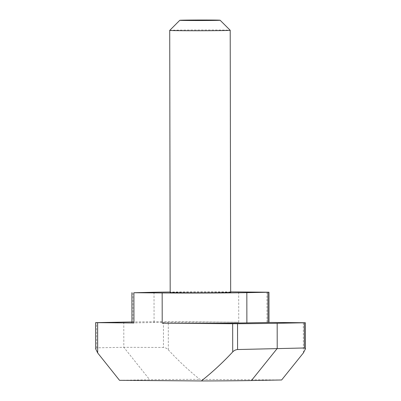 <?xml version="1.0" encoding="UTF-8"?>
<svg xmlns="http://www.w3.org/2000/svg" width="401" height="401" viewBox="0 0 401 401"><rect width="100%" height="100%" fill="white"/><g stroke="black" fill="none" stroke-linecap="round" stroke-linejoin="round"><path stroke-width="0.3" stroke-dasharray="2 1.5" d="M169.723 30.401A30.245 0.381 179.9 0 1 186.59 30.035A30.245 0.381 179.9 0 1 218.079 30.02A30.245 0.381 179.9 0 1 230.209 30.296M230.67 292.399A30.245 0.381 -0.1 0 0 218.54 292.118A30.245 0.381 -0.1 0 0 186.881 292.139A30.245 0.381 -0.1 0 0 170.179 292.504M95.649 348.855L96.651 347.812L123.824 347.311L163.468 347.461C165.448 347.662 167.077 348.464 168.345 349.857C178.29 360.654 188.781 370.484 199.823 379.361L281.627 379.983M119.523 380.323L149.713 379.767A63.513 0.797 179.9 0 1 199.823 379.361M269.021 322.429L266.996 322.414L269.021 322.459M230.67 291.908A60.491 0.757 -0.1 0 0 170.179 292.038M131.934 322.93L154.074 322.499A60.491 0.757 179.9 0 1 238.74 322.198L163.423 321.657L163.468 347.461M131.934 321.978A91.573 1.148 179.9 0 1 163.423 321.657M96.651 347.812L96.611 322.615M123.779 322.108L123.824 347.311L149.713 379.767M132.942 322.89L132.886 292.65M154.019 292.254L154.074 322.499M266.946 292.169L266.996 322.414M303.326 322.69L303.382 352.93M168.345 349.857L168.295 321.657M238.74 322.198L238.69 291.953"/><path stroke-width="0.6" d="M187.874 20.496A20.165 0.251 -0.1 0 0 209.091 20.481A20.165 0.251 -0.1 0 0 220.109 20.235A20.165 0.251 -0.1 0 0 212.024 20.05A20.165 0.251 -0.1 0 0 191.031 20.06A20.165 0.251 -0.1 0 0 179.788 20.306A20.165 0.251 -0.1 0 0 187.874 20.496M230.209 30.296A30.245 0.381 179.9 0 1 230.209 30.301A30.245 0.381 179.9 0 1 213.512 30.671A30.245 0.381 179.9 0 1 181.853 30.692A30.245 0.381 179.9 0 1 169.723 30.406A30.245 0.381 179.9 0 1 169.723 30.401L170.179 292.504A30.245 0.381 -0.1 0 0 182.31 292.79A30.245 0.381 -0.1 0 0 213.969 292.77A30.245 0.381 -0.1 0 0 230.67 292.399L230.209 30.301L220.109 20.235M232.66 323.732L237.532 323.727L237.577 349.532C235.598 349.752 233.973 350.554 232.71 351.928L232.66 323.732L162.215 323.191L162.159 292.951L133.904 292.735L133.959 322.975L95.603 322.65L123.779 322.108A91.573 1.148 179.9 0 1 131.934 321.978M97.628 322.7L97.679 352.94L119.523 380.323L201.332 380.95A63.513 0.797 -0.1 0 0 251.437 380.544L281.627 379.983L303.382 352.93L305.397 348.945L304.389 347.978L304.344 322.775L305.351 322.74L269.021 322.429M97.679 352.94L95.649 348.855L95.603 322.65M237.577 349.532L304.389 347.978M237.532 323.727A91.573 1.148 179.9 0 0 277.176 323.281L304.344 322.775M232.71 351.928C222.801 362.569 212.34 372.243 201.332 380.95M268.966 292.219L269.021 322.459L268.013 322.499L267.963 292.259L268.966 292.219L238.69 291.953A60.491 0.757 -0.1 0 0 230.67 291.908M162.159 292.951A60.491 0.757 -0.1 0 0 246.831 292.65L246.881 322.89L268.013 322.499M246.881 322.89A60.491 0.757 179.9 0 1 162.215 323.191M246.831 292.65L267.963 292.259M170.179 292.038A60.491 0.757 -0.1 0 0 154.019 292.254L133.904 292.735M133.959 322.975L131.934 322.93L131.884 292.685M277.176 323.281L277.216 348.484L251.437 380.544M305.351 322.74L305.397 348.945M179.788 20.306L169.723 30.401"/></g></svg>
